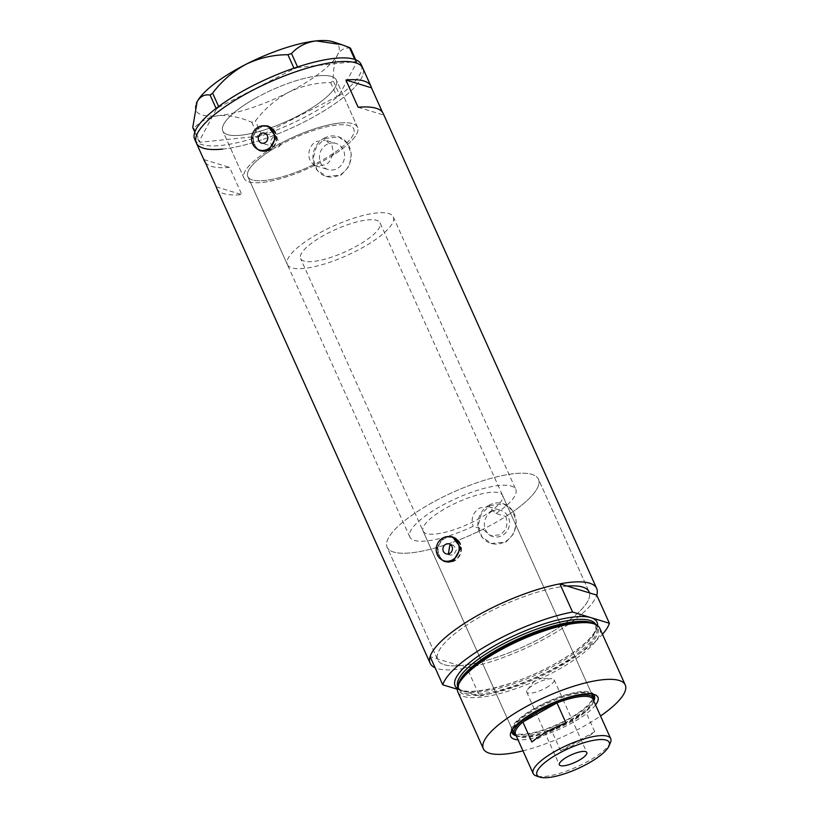 <?xml version="1.0" encoding="UTF-8"?>
<svg xmlns="http://www.w3.org/2000/svg" width="818" height="818" viewBox="0 0 818 818"><rect width="100%" height="100%" fill="white"/><g stroke="black" fill="none" stroke-linecap="round" stroke-linejoin="round"><path stroke-width="0.61" stroke-dasharray="4.09 3.07" d="M287.343 264.511A58.078 16.196 155.8 0 0 362.732 247.537A58.078 16.196 155.8 0 0 393.294 216.893A58.078 16.196 155.8 0 0 317.905 233.866A58.078 16.196 155.8 0 0 287.343 264.511L247.823 176.576A58.078 16.196 155.8 0 0 323.212 159.602A58.078 16.196 155.8 0 0 353.775 128.958A58.078 16.196 155.8 0 0 278.386 145.931A58.078 16.196 155.8 0 0 247.823 176.576A58.078 16.196 -24.2 0 0 313.376 164.755L315.002 165.246A62.229 17.352 -24.2 0 1 244.04 178.273A62.229 17.352 -24.2 0 1 274.214 146.903C269.674 144.479 269.306 141.269 273.11 137.26L276.699 136.862L279.408 143.988L281.014 144.479A58.078 16.196 -24.2 0 1 353.775 128.958A58.078 16.196 -24.2 0 1 332.2 154.193L333.836 154.694L331.965 145.573L325.503 140.236L336.024 143.447A13.65 12.485 107 0 1 344.613 155.021A13.65 12.485 107 0 1 337.415 168.447A13.65 12.485 107 0 1 328.059 169.551A13.65 12.485 107 0 1 319.47 157.976A13.65 12.485 107 0 1 326.668 144.541A13.65 12.485 107 0 1 336.024 143.447M281.014 144.479L278.785 146.831L275.819 147.393L261.545 143.078M495.974 513.489A58.078 16.196 155.8 0 0 515.769 489.42A58.078 16.196 155.8 0 0 440.381 506.393A58.078 16.196 155.8 0 0 409.828 537.037A58.078 16.196 155.8 0 0 473.203 526.26L482.998 529.256A82.966 23.129 155.8 0 1 387.118 547.242A82.966 23.129 -24.2 0 1 430.769 503.459A82.966 23.129 155.8 0 0 387.118 547.242L437.742 659.891A82.966 23.129 155.8 0 0 545.442 635.647A82.966 23.129 155.8 0 0 589.461 592.886A82.966 23.129 -24.2 0 1 545.442 635.647A82.966 23.129 -24.2 0 1 459.675 665.658A82.966 23.129 -24.2 0 1 437.742 659.891A82.966 23.129 -24.2 0 1 437.385 658.868A82.966 23.129 -24.2 0 1 481.403 616.107A82.966 23.129 155.8 0 0 437.742 659.891L387.118 547.242A82.966 23.129 -24.2 0 0 494.818 522.999A82.966 23.129 -24.2 0 0 538.469 479.225A82.966 23.129 155.8 0 0 430.769 503.459A82.966 23.129 -24.2 0 1 538.469 479.225L589.093 591.864L538.469 479.225A82.966 23.129 155.8 0 1 505.769 516.485L495.974 513.489L488.816 506.741L479.757 507.937C472.876 512.518 470.687 518.632 473.203 526.26M313.376 164.755L315.912 165.849L325.564 164.837C329.45 162.475 331.658 158.927 332.2 154.193M448.397 553.96L450.278 555.125L453.796 554.696L456.587 549.614L453.305 545.207L451.076 545.105M268.529 126.78A12.444 11.391 -73 0 0 260.001 127.782A12.444 11.391 -73 0 0 253.437 140.021A12.444 11.391 -73 0 0 261.269 150.584M266.535 150.809A12.444 11.391 -73 0 0 269.797 149.582A12.444 11.391 -73 0 0 275.39 133.109M453.152 537.569A12.444 11.391 -73 0 0 444.614 538.571A12.444 11.391 -73 0 0 438.059 550.821A12.444 11.391 -73 0 0 445.882 561.373M451.147 561.598A12.444 11.391 -73 0 0 454.419 560.371A12.444 11.391 -73 0 0 460.013 543.898M261.054 126.074L258.836 127.025L252.373 137.035L255.993 148.222M260.717 150.952A12.965 11.861 -73 0 0 261.116 151.074A12.965 11.861 -73 0 0 270.001 150.031A12.965 11.861 -73 0 0 276.842 137.281A12.965 11.861 -73 0 0 268.682 126.279A12.965 11.861 -73 0 0 268.294 126.166M264.817 125.829A12.965 11.861 -73 0 0 259.797 127.322A12.965 11.861 -73 0 0 257.66 149.295M445.667 536.864L443.448 537.825L436.996 547.825L440.616 559.021M445.34 561.741A12.965 11.861 -73 0 0 445.738 561.874A12.965 11.861 -73 0 0 454.624 560.831A12.965 11.861 -73 0 0 461.454 548.07A12.965 11.861 -73 0 0 453.295 537.068A12.965 11.861 -73 0 0 452.906 536.956M449.44 536.618A12.965 11.861 -73 0 0 444.409 538.111A12.965 11.861 -73 0 0 442.272 560.095M505.769 516.485C508.387 524.123 506.506 530.217 500.115 534.778L490.555 535.81L482.998 529.256M491.608 511.547A13.65 12.485 107 0 1 500.964 510.452A13.65 12.485 107 0 1 509.553 522.027A13.65 12.485 107 0 1 502.354 535.453A13.65 12.485 107 0 1 492.998 536.557A13.65 12.485 107 0 1 484.409 524.982A13.65 12.485 107 0 1 491.608 511.547M315.002 165.246C305.82 160.645 307.384 145.88 316.423 141.412L325.503 140.236M324.838 138.62L338.621 136.821L347.302 143.181L351.311 154.316L349.184 166.299L341.167 174.96L326.515 176.494L316.955 169.868L313.11 158.784L316.249 147.107L324.838 138.62M323.877 138.324A20.747 18.978 107 0 1 338.09 136.657A20.747 18.978 107 0 1 351.147 154.254A20.747 18.978 107 0 1 340.206 174.663A20.747 18.978 107 0 1 325.993 176.33A20.747 18.978 107 0 1 312.946 158.743A20.747 18.978 107 0 1 323.877 138.324M489.777 505.626L503.561 503.827L512.232 510.187L516.25 521.322L514.123 533.305L506.107 541.966L491.454 543.5L481.894 536.874L478.049 525.79L481.189 514.113L489.777 505.626M488.816 505.33A20.747 18.978 107 0 1 503.029 503.663A20.747 18.978 107 0 1 516.086 521.26A20.747 18.978 107 0 1 505.146 541.669A20.747 18.978 107 0 1 490.933 543.346A20.747 18.978 107 0 1 477.886 525.749A20.747 18.978 107 0 1 488.816 505.33M567.171 586.087A82.966 23.129 155.8 0 0 481.403 616.107A82.966 23.129 -24.2 0 1 567.171 586.087M279.408 143.988A62.229 17.352 -24.2 0 1 357.558 127.26A62.229 17.352 -24.2 0 1 333.836 154.694M255.553 98.201A62.229 17.352 -24.2 0 1 336.321 80.021A62.229 17.352 -24.2 0 1 303.59 112.853A62.229 17.352 -24.2 0 1 222.813 131.033A62.229 17.352 -24.2 0 1 255.553 98.201M205.308 162.485A91.258 25.44 155.8 0 0 229.572 167.373L241.821 194.633A91.258 25.44 -24.2 0 1 216.739 188.355M597.549 625.606A77.782 21.687 -24.2 0 1 556.097 663.193A77.782 21.687 -24.2 0 1 461.188 690.423L479.614 696.046L466.955 667.887A91.258 25.44 155.8 0 0 548.653 636.619A91.258 25.44 155.8 0 0 596.741 595.115A91.258 25.44 -24.2 0 1 548.653 636.619A91.258 25.44 -24.2 0 1 435.094 667.754M222.649 149.091A91.258 25.44 155.8 0 0 317.926 114.489A91.258 25.44 155.8 0 0 362.814 68.119A91.258 25.44 -24.2 0 1 314.797 116.268A91.258 25.44 -24.2 0 1 196.33 142.935M409.828 537.037L247.823 176.576A58.078 16.196 -24.2 0 1 275.819 147.393M383.223 113.538A91.258 25.44 -24.2 0 1 383.714 115.062L382.405 112.158M358.141 107.27L383.714 115.062M216.249 186.831L241.821 194.633M203.999 159.582L229.572 167.373M339.603 123.068A62.229 17.352 155.8 0 0 274.644 146.657A62.229 17.352 155.8 0 0 244.04 178.273A62.229 17.352 155.8 0 0 261.985 182.465A62.229 17.352 155.8 0 0 326.955 158.876A62.229 17.352 155.8 0 0 357.558 127.26A62.229 17.352 155.8 0 0 339.603 123.068M318.376 75.829A62.229 17.352 155.8 0 0 253.416 99.418A62.229 17.352 155.8 0 0 222.813 131.033A62.229 17.352 155.8 0 0 240.758 135.226A62.229 17.352 155.8 0 0 305.717 111.637A62.229 17.352 155.8 0 0 336.321 80.021A62.229 17.352 155.8 0 0 318.376 75.829M194.694 139.305A91.258 25.44 155.8 0 0 221.013 145.451A91.258 25.44 155.8 0 0 316.29 110.859A91.258 25.44 155.8 0 0 361.178 64.479M194.796 132.107L199.04 141.545L216.412 109.08L216.105 108.416M218.631 106.514L218.917 107.158L294.204 68.712L293.959 68.18M297.568 66.974L297.813 67.516L355.728 61.524L354.787 59.428M350.533 48.231C345.104 47.27 340.779 49.479 337.527 54.857C334.644 60.869 333.192 69.479 333.171 80.696L330.656 82.618C316.188 82.587 302.2 85.788 288.693 92.23C275.676 99.285 264.572 108.896 255.369 121.064L251.77 122.271C239.899 117.148 228.805 114.949 218.488 115.645C208.447 117.056 200.236 121.258 193.846 128.252L192.751 127.536M355.718 59.786L356.822 62.24L339.46 94.704L333.171 80.696M330.656 82.618L336.955 96.626L261.668 135.072L255.369 121.064M251.77 122.271L258.059 136.269L200.144 142.26L193.846 128.252M333.069 41.779A78.303 21.83 -24.2 0 1 337.527 54.857A78.303 21.83 -24.2 0 1 288.693 92.23A78.303 21.83 -24.2 0 1 218.488 115.645A78.303 21.83 -24.2 0 1 196.351 103.262M199.04 141.545L200.144 142.26M258.059 136.269L261.668 135.072M336.955 96.626L339.46 94.704M356.822 62.24L355.728 61.524M297.813 67.516L294.204 68.712M218.917 107.158L216.412 109.08M595.586 704.973A47.812 13.333 -24.2 0 1 572.764 722.478A47.812 13.333 -24.2 0 1 518.019 739.84M516.117 735.73A45.113 12.577 155.8 0 0 570.657 719.799A45.113 12.577 155.8 0 0 593.786 700.832M592.58 694.104A45.113 12.577 155.8 0 0 591.128 693.46A45.113 12.577 155.8 0 0 535.831 709.175A45.113 12.577 155.8 0 0 512.375 728.848A45.113 12.577 155.8 0 0 511.884 730.372M423.07 531.087A43.559 12.147 155.8 0 0 479.614 518.356A43.559 12.147 155.8 0 0 502.528 495.381A43.559 12.147 155.8 0 0 445.984 508.101A43.559 12.147 155.8 0 0 423.07 531.087L512.947 731.067A43.559 12.147 155.8 0 0 569.481 718.347A43.559 12.147 155.8 0 0 592.406 695.361L380.043 222.844A43.559 12.147 155.8 0 0 323.509 235.574A43.559 12.147 155.8 0 0 300.584 258.56A43.559 12.147 155.8 0 0 357.129 245.829A43.559 12.147 155.8 0 0 380.043 222.844M591.23 693.92A43.559 12.147 155.8 0 0 535.862 708.081A43.559 12.147 155.8 0 0 512.641 729.227M514.307 734.063A45.113 12.577 155.8 0 0 570.085 718.521A45.113 12.577 155.8 0 0 593.735 698.367M594.042 695.382A45.113 12.577 155.8 0 0 593.817 694.717A45.113 12.577 155.8 0 0 535.258 707.897A45.113 12.577 155.8 0 0 511.526 731.711A45.113 12.577 155.8 0 0 511.874 732.315M594.216 623.786A76.473 21.319 -24.2 0 1 557.682 667.682A76.473 21.319 -24.2 0 1 487.395 694.206A76.473 21.319 -24.2 0 1 458.213 684.911M457.886 692.048A77.782 21.687 155.8 0 0 558.858 669.328A77.782 21.687 155.8 0 0 599.778 628.285M522.968 750.842A77.782 21.687 155.8 0 0 584.328 726.006A77.782 21.687 155.8 0 0 600.535 715.975M479.614 696.046A91.258 25.44 155.8 0 0 561.301 664.789A91.258 25.44 155.8 0 0 602.477 634.298M466.955 667.887L430.104 656.639M457.364 688.603A77.782 21.687 -24.2 0 0 461.188 690.423L457.334 689.247M610.463 742.55A42.516 11.851 -24.2 0 1 588.357 761.098A42.516 11.851 -24.2 0 1 536.24 775.914M546.23 687.734A15.041 4.192 155.8 0 0 554.144 679.799A15.041 4.192 155.8 0 0 551.608 678.715A15.041 4.192 155.8 0 0 534.624 684.185A15.041 4.192 155.8 0 0 527.59 689.513A15.041 4.192 155.8 0 0 526.71 692.12A15.041 4.192 155.8 0 0 546.23 687.734M515.524 734.278A42.516 11.851 155.8 0 0 518.602 736.67A42.516 11.851 155.8 0 0 551.659 730.791A42.516 11.851 155.8 0 0 570.719 721.854A42.516 11.851 155.8 0 0 585.749 711.68A42.516 11.851 155.8 0 0 592.835 703.306A42.516 11.851 155.8 0 0 593.091 699.421M560.637 750.781L551.659 730.791L585.749 711.68L594.727 731.67A42.516 11.851 155.8 0 1 579.696 741.844A42.516 11.851 155.8 0 1 560.637 750.781L594.727 731.67M593.766 700.914A43.559 12.147 -24.2 0 1 593.357 702.069A43.559 12.147 -24.2 0 1 570.708 721.067A43.559 12.147 -24.2 0 1 517.324 736.241A43.559 12.147 -24.2 0 1 516.199 735.771M565.944 722.887L531.853 741.998M593.674 623.531A75.706 21.104 -24.2 0 1 596.823 626.762A75.706 21.104 -24.2 0 1 556.986 666.711A75.706 21.104 -24.2 0 1 458.714 688.838A75.706 21.104 -24.2 0 1 458.387 684.329M457.743 686.65A75.706 21.104 155.8 0 0 457.845 686.885A75.706 21.104 155.8 0 0 556.117 664.768A75.706 21.104 155.8 0 0 595.954 624.819A75.706 21.104 155.8 0 0 595.841 624.594M393.294 216.893L515.769 489.42M453.305 545.207L449.184 543.95M276.699 136.862L264.572 133.16M268.682 126.279L267.895 126.033M453.295 537.068L452.507 536.833M488.816 506.741L500.964 510.452M338.09 136.657L338.621 136.821M503.029 503.663L503.561 503.827M357.558 127.26L336.321 80.021L357.558 127.26M244.04 178.273L222.813 131.033L244.04 178.273M490.933 543.346L491.454 543.5M325.993 176.33L326.515 176.494M315.912 165.849L328.059 169.551M490.555 535.81L492.998 536.557M445.738 561.874L444.941 561.629M261.116 151.074L260.328 150.839M450.278 555.125L446.158 553.868M591.128 693.46L594.451 694.564M502.528 495.381L592.406 695.361M593.817 694.717L594.389 695.995M498.653 649.666C540.064 625.054 596.261 614.972 596.823 626.762L595.954 624.819L595.473 630.238C593.95 633.848 590.453 638.142 584.982 643.132C577.631 649.737 567.937 656.425 555.903 663.204C515.953 686.619 461.035 698.388 457.845 686.885L458.714 688.838C457.334 678.868 470.647 665.821 498.653 649.666M511.526 731.711L512.099 732.979M512.375 728.848L510.994 732.069M554.144 679.799L586.803 752.468M527.59 689.513L536.864 678.05L551.608 678.715M518.602 736.67L517.324 736.241M512.947 731.067L300.584 258.56M592.835 703.306L593.357 702.069M526.71 692.12L559.369 764.799"/><path stroke-width="1.23" d="M449.716 553.449A5.184 4.744 -73 0 0 449.184 543.95A5.184 4.744 -73 0 0 442.896 549.471A5.184 4.744 -73 0 0 449.716 553.449M451.076 545.105L449.716 545.616L448.397 553.96M265.104 142.659A5.184 4.744 -73 0 0 264.572 133.16A5.184 4.744 -73 0 0 258.284 138.682A5.184 4.744 -73 0 0 265.104 142.659M258.161 127.219A12.444 11.391 -73 0 0 251.596 139.459A12.444 11.391 -73 0 0 259.429 150.021A12.444 11.391 -73 0 0 267.956 149.019A12.444 11.391 -73 0 0 274.521 136.77A12.444 11.391 -73 0 0 266.688 126.217A12.444 11.391 -73 0 0 258.161 127.219M259.429 150.021L261.269 150.584A12.444 11.391 -73 0 0 266.535 150.809M442.773 538.009A12.444 11.391 -73 0 0 436.219 550.258A12.444 11.391 -73 0 0 444.041 560.811A12.444 11.391 -73 0 0 452.579 559.809A12.444 11.391 -73 0 0 459.133 547.559A12.444 11.391 -73 0 0 451.311 537.007A12.444 11.391 -73 0 0 442.773 538.009M444.041 560.811L445.882 561.373A12.444 11.391 -73 0 0 451.147 561.598M255.993 148.222L260.328 150.839L269.04 149.745L276.187 137.087L267.895 126.033L261.054 126.074M268.294 126.166A12.965 11.861 -73 0 0 264.817 125.829M440.616 559.021L444.941 561.629L453.663 560.534L460.8 547.876L452.507 536.833L445.667 536.864M452.906 536.956A12.965 11.861 -73 0 0 449.44 536.618M559.89 583.868L572.549 612.028A91.258 25.44 155.8 0 0 442.763 684.799L430.104 656.639A91.258 25.44 155.8 0 1 559.89 583.868L567.171 586.087A82.966 23.129 -24.2 0 1 589.093 591.864A82.966 23.129 -24.2 0 1 589.461 592.886A82.966 23.129 155.8 0 0 589.093 591.864A82.966 23.129 155.8 0 0 567.171 586.087L596.741 595.115L609.4 623.275A91.258 25.44 155.8 0 1 602.477 634.298M435.094 667.754A91.258 25.44 -24.2 0 1 430.176 663.286L216.739 188.355A91.258 25.44 -24.2 0 1 216.249 186.831L203.999 159.582A91.258 25.44 155.8 0 0 204.49 161.105A91.258 25.44 155.8 0 0 205.308 162.485M430.176 663.286A91.258 25.44 -24.2 0 1 478.193 615.126A91.258 25.44 -24.2 0 1 596.67 588.469A91.258 25.44 -24.2 0 1 596.741 595.115M204.49 161.105L196.33 142.935A91.258 25.44 -24.2 0 1 244.347 94.776A91.258 25.44 -24.2 0 1 362.814 68.119A91.258 25.44 155.8 0 0 336.484 61.963A91.258 25.44 155.8 0 0 241.208 96.565A91.258 25.44 155.8 0 0 196.33 142.935A91.258 25.44 155.8 0 0 222.649 149.091M382.405 112.158L371.464 87.812A91.258 25.44 155.8 0 0 370.973 86.289A91.258 25.44 155.8 0 0 345.902 80.011L358.141 107.27A91.258 25.44 -24.2 0 1 383.223 113.538L596.67 588.469M345.902 80.011L371.464 87.812M442.272 560.095A12.965 11.861 -73 0 0 445.34 561.741M460.013 543.898A12.444 11.391 -73 0 0 453.152 537.569L451.311 537.007M257.66 149.295A12.965 11.861 -73 0 0 260.717 150.952M275.39 133.109A12.444 11.391 -73 0 0 268.529 126.78L266.688 126.217M370.973 86.289L361.178 64.479A91.258 25.44 155.8 0 0 334.859 58.334A91.258 25.44 155.8 0 0 239.572 92.935A91.258 25.44 155.8 0 0 194.694 139.305L196.33 142.935M194.796 132.107L192.751 127.536L197.107 101.698C200.298 96.35 204.633 94.152 210.114 95.072L212.619 93.16C221.668 81.115 232.772 71.503 245.942 64.315C259.265 57.935 273.253 54.724 287.905 54.714L291.515 53.507C297.926 46.503 306.147 42.301 316.157 40.9L341.607 44.622L349.429 47.516L350.533 48.231L355.718 59.786M216.105 108.416L210.114 95.072M293.959 68.18L287.905 54.714M212.619 93.16L218.631 106.514M291.515 53.507L297.568 66.974M354.787 59.428L349.429 47.516M196.351 103.262A78.303 21.83 -24.2 0 1 196.381 103.211A78.303 21.83 -24.2 0 1 197.107 101.698A78.303 21.83 -24.2 0 1 245.942 64.315A78.303 21.83 -24.2 0 1 316.157 40.9A78.303 21.83 -24.2 0 1 333.069 41.779L341.607 44.622M518.019 739.84A47.812 13.333 -24.2 0 1 510.994 732.069A47.812 13.333 -24.2 0 1 535.851 711.22A47.812 13.333 -24.2 0 1 594.451 694.564A47.812 13.333 -24.2 0 1 595.586 704.973M593.786 700.832A45.113 12.577 155.8 0 0 594.389 695.995A45.113 12.577 155.8 0 0 592.58 694.104M516.199 735.771A43.559 12.147 -24.2 0 1 514.164 733.797A43.559 12.147 -24.2 0 1 537.089 710.811A43.559 12.147 -24.2 0 1 593.623 698.081L592.406 695.361A43.559 12.147 155.8 0 0 591.23 693.92M593.735 698.367A45.113 12.577 155.8 0 0 594.042 695.382M457.691 686.844L458.213 684.911A76.473 21.319 -24.2 0 1 498.643 649.676A76.473 21.319 -24.2 0 1 594.216 623.786L596.015 624.676A77.782 21.687 155.8 0 0 498.816 651.005A77.782 21.687 155.8 0 0 457.691 686.844A77.782 21.687 155.8 0 0 457.886 692.048L483.356 748.736A77.782 21.687 155.8 0 0 522.968 750.842M600.535 715.975A77.782 21.687 155.8 0 0 625.249 684.963A77.782 21.687 155.8 0 0 524.287 707.693A77.782 21.687 155.8 0 0 483.356 748.736M572.549 612.028L609.4 623.275M457.334 689.247L442.763 684.799M625.249 684.963L599.778 628.285A77.782 21.687 155.8 0 0 596.015 624.676M511.884 730.372A45.113 12.577 155.8 0 0 512.099 732.979A45.113 12.577 155.8 0 0 516.117 735.73M511.874 732.315A45.113 12.577 155.8 0 0 514.307 734.063M512.641 729.227A43.559 12.147 155.8 0 0 512.947 731.067L514.164 733.797M557.794 753.971A39.612 11.043 155.8 0 0 539.819 777.1A39.612 11.043 155.8 0 0 588.377 763.296A39.612 11.043 155.8 0 0 608.981 746.016A39.612 11.043 155.8 0 0 595.228 740.055A39.612 11.043 155.8 0 0 557.794 753.971M539.819 777.1L536.24 775.914A42.516 11.851 -24.2 0 1 533.162 773.521A42.516 11.851 -24.2 0 1 555.534 751.088A42.516 11.851 -24.2 0 1 610.729 738.664A42.516 11.851 -24.2 0 1 610.463 742.55L608.981 746.016M578.888 760.403A15.041 4.192 155.8 0 0 586.803 752.468A15.041 4.192 155.8 0 0 567.283 756.865A15.041 4.192 155.8 0 0 559.369 764.799A15.041 4.192 155.8 0 0 578.888 760.403M610.729 738.664L593.091 699.421A42.516 11.851 155.8 0 0 556.956 702.897L565.944 722.887A42.516 11.851 155.8 0 0 546.874 731.824A42.516 11.851 155.8 0 0 531.853 741.998L522.866 722.018A42.516 11.851 155.8 0 0 515.524 734.278L533.162 773.521M537.896 711.844A42.516 11.851 155.8 0 0 522.866 722.018L556.956 702.897A42.516 11.851 155.8 0 0 537.896 711.844M593.623 698.081A43.559 12.147 -24.2 0 1 593.766 700.914M458.387 684.329A75.706 21.104 -24.2 0 1 498.551 648.889A75.706 21.104 -24.2 0 1 593.674 623.531M457.364 688.603A77.782 21.687 -24.2 0 1 496.056 644.881A77.782 21.687 -24.2 0 1 590.974 617.651A77.782 21.687 -24.2 0 1 597.549 625.606M595.841 624.594A75.706 21.104 155.8 0 0 497.671 646.936A75.706 21.104 155.8 0 0 457.743 686.65"/></g></svg>
